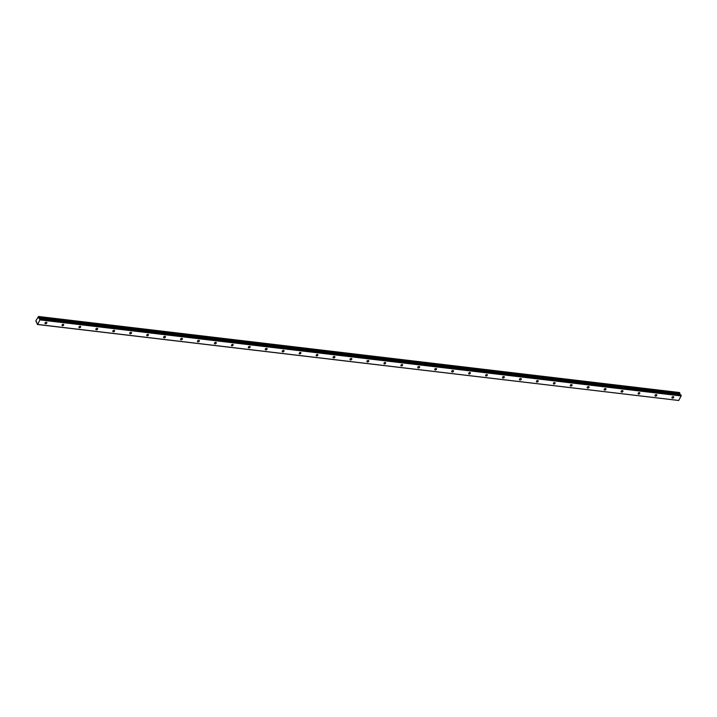 <?xml version="1.0" encoding="UTF-8"?>
<svg xmlns="http://www.w3.org/2000/svg" width="717" height="717" viewBox="0 0 717 717"><rect width="100%" height="100%" fill="white"/><g stroke="black" fill="none" stroke-linecap="round" stroke-linejoin="round"><path stroke-width="1.08" d="M672.447 398.123A1.004 0.681 152.1 0 0 673.254 396.609A1.004 0.681 152.1 0 0 672.447 398.123M45.521 323.77A1.004 0.681 152.1 0 0 46.336 322.256A1.004 0.681 152.1 0 0 45.521 323.77M62.469 325.778A1.004 0.681 152.1 0 0 63.275 324.272A1.004 0.681 152.1 0 0 62.469 325.778M79.408 327.786A1.004 0.681 152.1 0 0 80.223 326.28A1.004 0.681 152.1 0 0 79.408 327.786M96.356 329.802A1.004 0.681 152.1 0 0 97.162 328.287A1.004 0.681 152.1 0 0 96.356 329.802M113.304 331.81A1.004 0.681 152.1 0 0 114.111 330.295A1.004 0.681 152.1 0 0 113.304 331.81M130.243 333.817A1.004 0.681 152.1 0 0 131.05 332.303A1.004 0.681 152.1 0 0 130.243 333.817M147.191 335.825A1.004 0.681 152.1 0 0 147.998 334.319A1.004 0.681 152.1 0 0 147.191 335.825M164.13 337.841A1.004 0.681 152.1 0 0 164.946 336.327A1.004 0.681 152.1 0 0 164.13 337.841M181.078 339.849A1.004 0.681 152.1 0 0 181.885 338.334A1.004 0.681 152.1 0 0 181.078 339.849M198.017 341.857A1.004 0.681 152.1 0 0 198.833 340.342A1.004 0.681 152.1 0 0 198.017 341.857M214.966 343.864A1.004 0.681 152.1 0 0 215.772 342.35A1.004 0.681 152.1 0 0 214.966 343.864M231.905 345.872A1.004 0.681 152.1 0 0 232.72 344.366A1.004 0.681 152.1 0 0 231.905 345.872M248.853 347.888A1.004 0.681 152.1 0 0 249.659 346.374A1.004 0.681 152.1 0 0 248.853 347.888M265.792 349.896A1.004 0.681 152.1 0 0 266.607 348.381A1.004 0.681 152.1 0 0 265.792 349.896M282.74 351.904A1.004 0.681 152.1 0 0 283.547 350.389A1.004 0.681 152.1 0 0 282.74 351.904M299.679 353.911A1.004 0.681 152.1 0 0 300.495 352.405A1.004 0.681 152.1 0 0 299.679 353.911M316.627 355.919A1.004 0.681 152.1 0 0 317.434 354.413A1.004 0.681 152.1 0 0 316.627 355.919M333.566 357.935A1.004 0.681 152.1 0 0 334.382 356.421A1.004 0.681 152.1 0 0 333.566 357.935M350.514 359.943A1.004 0.681 152.1 0 0 351.321 358.428A1.004 0.681 152.1 0 0 350.514 359.943M367.454 361.951A1.004 0.681 152.1 0 0 368.269 360.436A1.004 0.681 152.1 0 0 367.454 361.951M384.402 363.958A1.004 0.681 152.1 0 0 385.208 362.452A1.004 0.681 152.1 0 0 384.402 363.958M401.35 365.966A1.004 0.681 152.1 0 0 402.156 364.46A1.004 0.681 152.1 0 0 401.35 365.966M418.289 367.982A1.004 0.681 152.1 0 0 419.104 366.468A1.004 0.681 152.1 0 0 418.289 367.982M435.237 369.99A1.004 0.681 152.1 0 0 436.044 368.475A1.004 0.681 152.1 0 0 435.237 369.99M452.176 371.998A1.004 0.681 152.1 0 0 452.992 370.483A1.004 0.681 152.1 0 0 452.176 371.998M469.124 374.005A1.004 0.681 152.1 0 0 469.931 372.499A1.004 0.681 152.1 0 0 469.124 374.005M486.063 376.013A1.004 0.681 152.1 0 0 486.879 374.507A1.004 0.681 152.1 0 0 486.063 376.013M503.011 378.029A1.004 0.681 152.1 0 0 503.818 376.515A1.004 0.681 152.1 0 0 503.011 378.029M519.95 380.037A1.004 0.681 152.1 0 0 520.766 378.522A1.004 0.681 152.1 0 0 519.95 380.037M536.899 382.044A1.004 0.681 152.1 0 0 537.705 380.53A1.004 0.681 152.1 0 0 536.899 382.044M553.838 384.052A1.004 0.681 152.1 0 0 554.653 382.546A1.004 0.681 152.1 0 0 553.838 384.052M570.786 386.069A1.004 0.681 152.1 0 0 571.592 384.554A1.004 0.681 152.1 0 0 570.786 386.069M587.725 388.076A1.004 0.681 152.1 0 0 588.54 386.562A1.004 0.681 152.1 0 0 587.725 388.076M604.673 390.084A1.004 0.681 152.1 0 0 605.48 388.569A1.004 0.681 152.1 0 0 604.673 390.084M621.612 392.091A1.004 0.681 152.1 0 0 622.428 390.577A1.004 0.681 152.1 0 0 621.612 392.091M638.56 394.099A1.004 0.681 152.1 0 0 639.367 392.593A1.004 0.681 152.1 0 0 638.56 394.099M655.508 396.116A1.004 0.681 152.1 0 0 656.315 394.601A1.004 0.681 152.1 0 0 655.508 396.116M36.495 321.924L35.886 320.678L38.53 316.493L679.555 392.531M679.788 393.741L38.745 317.721L679.806 393.794L679.77 392.862L38.727 316.842L679.77 392.952M40.089 319.907L681.132 395.936L678.694 400.471L37.651 324.442L40.107 319.441L681.15 395.47L680.792 394.825L39.749 318.796L680.818 394.843M38.727 316.842L679.77 392.862M679.806 393.794L680.236 394.753M681.132 395.936L681.15 395.47M36.522 321.942L37.401 324.478L678.694 400.471M40.107 319.441L39.776 318.823M680.792 394.825L39.292 318.868L38.754 317.765M38.745 317.721L38.727 316.923M38.772 317.945L679.824 393.974M38.754 317.828L679.797 393.857M36.603 321.96L36.047 321.897"/></g></svg>
